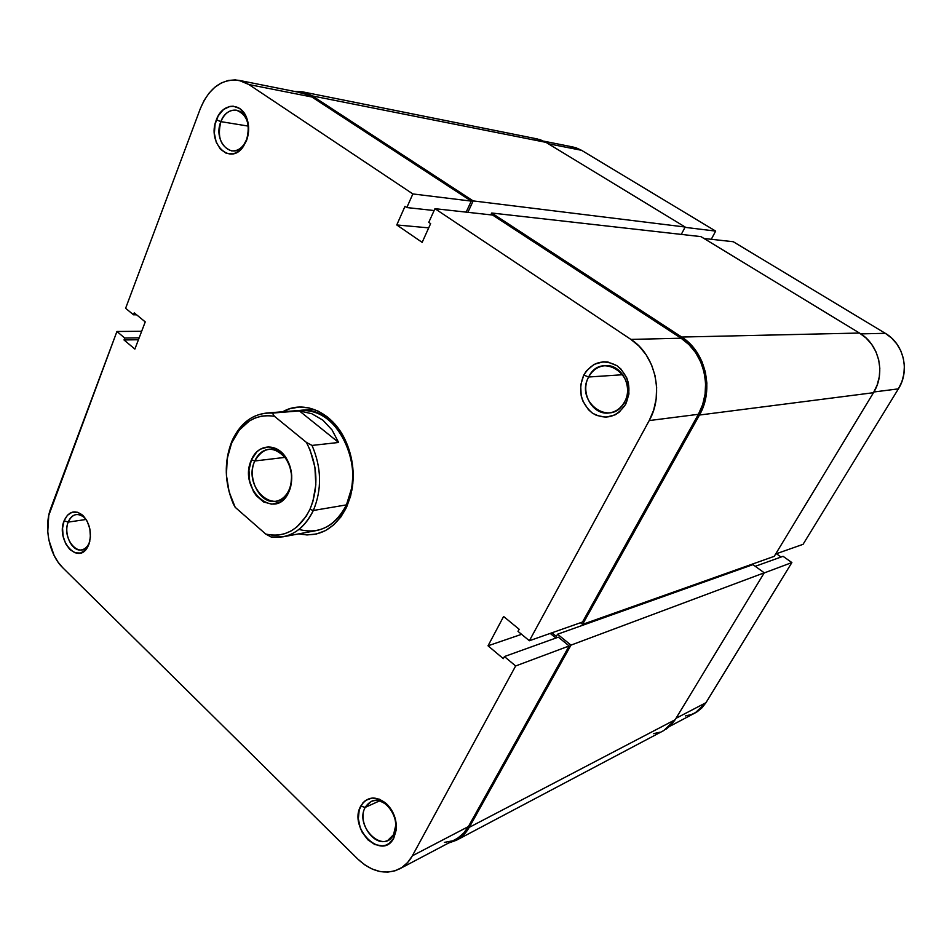 <?xml version="1.0" encoding="UTF-8"?>
<svg xmlns="http://www.w3.org/2000/svg" width="952" height="952" viewBox="0 0 952 952"><rect width="100%" height="100%" fill="white"/><g stroke="black" fill="none" stroke-linecap="round" stroke-linejoin="round"><path stroke-width="1.43" d="M669.792 726.305L695.162 712.917L705.944 702.707L675.991 718.32L705.944 702.707L791.874 562.572L705.944 702.707L702.017 707.788L697.138 711.763L691.533 714.512L685.416 715.916M764.17 572.949L791.874 562.572L783.068 556.313L755.269 566.309L783.068 556.313L791.874 562.572L764.17 572.949M733.278 241.725L703.992 238.476L733.278 241.725L885.277 333.307L733.278 241.725M860.81 333.89L885.277 333.307L860.81 333.89M781.057 557.039L776.404 553.719L781.057 557.039M803.06 544.33L898.39 388.868L901.865 381.728L903.888 374.029L904.376 366.068L903.305 358.178L900.735 350.681L896.748 343.85L891.524 337.984L885.277 333.307C903.757 343.839 910.124 370.685 898.39 388.868L803.06 544.33L775.666 553.981L803.06 544.33M543.818 141.182L573.175 147.036L581.565 150.309L548.162 143.704L581.565 150.309L715.654 231.098L685 227.338L715.654 231.098L711.287 239.285L715.654 231.098L581.565 150.309L576.031 147.786L570.141 146.62M873.912 391.986L898.39 388.868L873.912 391.986M533.941 138.468L540.129 139.682L545.948 142.348L685.166 227.028L681.287 234.406L685.166 227.028L473.168 200.908L312.339 95.926L473.168 200.908L685.166 227.028L545.948 142.348L312.339 95.926L305.747 92.713L294.477 91.428L302.403 91.809L312.339 95.926L545.948 142.348L537.166 138.909L302.569 91.844M473.168 200.908L467.908 212.32L473.168 200.908M490.827 214.866L491.696 213.01L700.934 236.62L491.696 213.01L681.703 337.044L859.477 333.045L700.934 236.62L859.477 333.045L681.703 337.044C705.694 351.835 714.381 389.701 699.458 415.036L873.484 392.7C885.943 373.196 879.124 344.35 859.477 333.045L866.118 338.067L871.675 344.374L875.923 351.693L878.672 359.761L879.815 368.234L879.303 376.766L877.161 385.036L873.484 392.7L699.458 415.036L582.553 624.393L774.238 556.337L873.484 392.7L774.238 556.337L582.553 624.393L580.482 622.739L582.553 624.393L699.458 415.036L703.837 405.064L706.336 394.283L706.86 383.12L705.361 372.03L701.91 361.474L696.662 351.871L689.831 343.624L681.703 337.044L491.696 213.01L490.827 214.866M551.922 632.806L556.349 636.4L557.551 634.222L752.949 564.631L557.551 634.222L570.986 645.123L764.254 572.807L752.949 564.631L764.254 572.807L570.986 645.123L469.229 827.371L675.146 719.736L764.254 572.807L675.146 719.736L469.229 827.371C465.968 833.143 461.684 837.439 456.377 840.271L448.499 843.067L458.709 838.89L464.54 833.904L469.229 827.371L570.986 645.123L557.551 634.222L556.349 636.4L551.922 632.806M750.652 565.452L749.962 564.952L750.652 565.452M456.52 840.199L663.83 730.529L675.146 719.736L671.005 725.126L665.876 729.327M659.974 732.207L653.536 733.659M300.392 410.36C336.104 405.04 366.532 465.945 346.445 504.881L346.587 507.202C335.175 528.919 319.301 537.797 298.94 533.846L307.008 534.953L316.457 533.989L325.489 530.597L333.735 524.85L340.875 516.96L346.587 507.202L350.633 495.98L352.823 483.711L353.073 470.919L351.347 458.114L347.73 445.845L342.375 434.6L335.509 424.854L327.428 416.976L318.468 411.264L308.995 407.92L299.392 407.051L290.027 408.634L282.708 411.764C303.64 399.459 332.462 411.907 345.421 440.407C352.597 456.21 354.787 472.668 351.99 489.804L346.587 507.202L346.445 504.881L351.55 488.447C354.192 472.287 352.121 456.746 345.35 441.835C332.45 417.678 315.54 407.504 294.644 411.3M624.548 401.922C639.304 376.23 601.057 350.36 588.657 377.004L583.755 375.088C592.394 361.76 603.485 358.642 617.051 365.758C629.082 376.088 631.973 388.904 625.69 404.231L624.548 401.922C620.906 408.36 615.742 412.037 609.078 412.954C592.644 415.536 579.756 392.593 588.657 377.004C592.477 370.09 598.023 366.294 605.293 365.651C621.275 363.95 633.473 386.702 624.548 401.922L625.69 404.231L628.927 394.009L628.415 383.073L626.749 377.873L620.954 369.043L617.051 365.758L608.007 362.058L603.223 361.784L594.048 364.39L586.527 370.768L583.755 375.088L580.672 385.155L581.196 395.853L582.803 400.947L588.419 409.681L592.215 412.978L596.499 415.405L605.865 417.226L615.111 414.846L619.24 412.145L625.69 404.231C616.67 417.5 605.52 420.415 592.215 412.978C580.553 402.72 577.745 390.094 583.755 375.088L588.657 377.004L622.846 374.719L588.657 377.004C574.365 401.994 611.374 428.352 624.548 401.922M246.639 139.528C249.043 132.935 249.115 126.449 246.842 120.083C241.951 106.1 225.802 107.29 220.876 121.642L216.39 119.785C222.113 103.018 240.975 101.566 246.699 117.929C249.364 125.378 249.281 132.959 246.473 140.694L246.639 139.528C243.117 147.548 238.095 151.332 231.574 150.868C220.626 146.715 217.068 136.981 220.876 121.642C224.434 113.359 229.599 109.539 236.37 110.17C247.115 114.573 250.531 124.355 246.639 139.528L248.543 131.59L247.972 122.249L244.854 114.121L239.666 108.492L233.228 106.196L229.86 106.422L223.446 109.563L218.27 115.799L215.093 124.165L214.367 133.411L216.211 142.157L220.328 149.107L226.148 153.224L232.776 153.855L236.096 152.808L242.094 148.143L246.473 140.694L243.272 146.632C230.003 166.529 206.655 142.717 216.39 119.785L220.876 121.642L248.305 126.104L220.876 121.642C212.51 141.301 232.562 161.661 243.902 144.609L246.639 139.528M89.393 542.462L89.845 541.153L89.393 542.462C87.644 546.71 85.037 549.185 81.598 549.875C72.043 552.112 63.248 533.739 68.211 522.112L64.093 520.78C68.663 511.248 74.887 509.427 82.776 515.318C90.107 523.552 92.118 533.298 88.822 544.568L90.416 537.106L89.857 528.943L87.239 521.339L82.955 515.484L77.695 512.271L72.269 512.164L67.497 515.163L64.093 520.78L62.558 528.158L63.106 536.19L65.664 543.687L69.853 549.518L75.053 552.814L80.492 553.053L85.323 550.161L88.822 544.568L87.596 547.126C77.969 565.381 55.811 540.117 64.093 520.78L68.211 522.112C69.984 517.698 72.661 515.163 76.255 514.532C80.135 514.116 83.621 516.055 86.691 520.339L84.228 517.448C77.469 512.402 72.138 513.961 68.211 522.112L86.073 519.471L68.211 522.112C61.095 538.677 80.123 560.3 88.346 544.651L89.393 542.462M393.569 834.642L395.746 825.372C395.544 817.316 392.629 810.568 386.988 805.13C377.956 798.288 370.697 799.037 365.199 807.403L360.725 806.13C367.115 796.36 375.588 795.467 386.155 803.452C392.748 809.819 396.163 817.72 396.401 827.145L393.842 837.998L393.569 834.642L387.964 840.271C374.445 847.982 356.607 821.933 365.199 807.403L371.256 801.441C384.62 794.206 402.291 820.207 393.569 834.642L393.842 837.998L396.246 829.882L396.353 825.265L394.354 815.84L392.331 811.39L386.643 803.904L379.539 799.228L372.113 798.026L365.52 800.465L362.843 802.941L359.225 809.914L358.333 818.684L360.272 827.942L362.236 832.322L367.793 839.759L374.79 844.531L382.216 845.911L385.715 845.209L388.904 843.627L393.842 837.998C382.18 861.596 348.027 828.073 360.725 806.13L365.199 807.403L379.527 800.906L365.199 807.403C354.299 826.217 383.62 854.872 393.569 834.642M529.383 640.744L582.505 622.037L698.387 414.31L649.204 420.57L529.383 640.744L518.007 631.378L519.149 629.26L503.608 616.491L488.031 645.801L503.31 658.641L504.429 656.559L515.651 665.972L412.359 855.8L407.682 862.464L401.863 867.522L395.116 870.771L387.738 872.127L380.015 871.532L372.232 869.057L364.699 864.809L357.69 858.966L62.82 567.797L58.132 562.251L54.157 555.599L48.873 540.046L47.755 531.704L48.766 515.401L116.929 331.486L50.861 508.047C43.542 526.682 49.135 554.754 62.82 567.797L357.69 858.966C371.613 871.913 385.536 875.233 399.483 868.926C404.802 866.082 409.098 861.715 412.359 855.8L468.384 826.586L569.165 645.944L558.348 637.162L504.429 656.559L503.31 658.641L488.031 645.801L521.577 634.318L488.031 645.801L503.608 616.491L519.149 629.26L518.007 631.378L529.383 640.744L582.505 622.037L698.387 414.31L702.659 404.588L705.099 394.068L705.611 383.18L704.147 372.351L700.791 362.058L695.674 352.692L688.998 344.636L681.073 338.21L492.612 215.057L434.957 208.678L630.902 339.412L681.073 338.21L492.612 215.057L434.957 208.678L630.902 339.412L639.197 346.266L646.17 354.858L651.549 364.854L655.083 375.85L656.642 387.393L656.142 399.007L653.631 410.217L649.204 420.57L529.383 640.744M239.095 80.373L302.177 92.963L311.911 96.997L248.888 84.538L412.859 193.934L471.24 201.098L466.159 212.129L471.24 201.098L311.911 96.997L248.888 84.538L238.916 80.337C221.923 78.492 209.059 87.917 200.336 108.623L125.616 308.293L133.506 314.791L136.636 314.815L133.506 314.791L134.244 312.851L145.239 321.895L134.875 349.075L124.01 339.959L124.736 338.031L116.929 331.486L141.669 331.272L116.929 331.486L124.736 338.031L124.01 339.959L134.875 349.075L145.239 321.895L134.244 312.851L133.506 314.791L125.616 308.293L200.336 108.623L204.192 100.305L209.107 93.07L214.902 87.203L221.364 82.931L228.266 80.456L235.334 79.885L242.296 81.253L248.888 84.538L412.859 193.934L406.825 207.56L405.005 206.334L396.77 224.958L422.152 242.367L430.625 223.625L428.769 222.375L434.957 208.678L428.769 222.375L430.625 223.625L422.152 242.367L396.77 224.958L428.709 227.861L396.77 224.958L405.005 206.334L406.825 207.56L434.112 210.535L406.825 207.56L412.859 193.934L471.24 201.098L311.911 96.997L305.485 93.843L298.666 92.511M444.358 842.413L451.557 841.021M458.126 837.843L463.814 832.964L468.384 826.586L569.165 645.944L515.651 665.972L412.359 855.8L468.384 826.586C465.195 832.226 460.994 836.439 455.806 839.212L399.626 868.855M555.909 638.042L550.208 633.413L555.909 638.042M298.94 529.431C319.158 534.619 334.997 526.432 346.445 504.881C339.388 519.304 329.368 527.86 316.373 530.573L282.958 536.833L271.165 537.011C289.325 539.034 303.379 530.193 313.339 510.486C322.026 489.483 321.586 467.789 312.03 445.429L306.461 442.442C317.718 464.897 318.896 487.198 309.959 509.332L313.339 510.486C306.211 525.302 296.084 534.096 282.958 536.833M649.204 420.57L698.387 414.31C712.941 389.594 704.48 352.656 681.073 338.21L630.902 339.412C655.357 354.822 664.317 394.259 649.204 420.57M124.01 339.959L138.433 339.733L124.01 339.959M124.736 338.031L139.159 337.841L124.736 338.031M558.348 637.162L569.165 645.944L515.651 665.972L504.429 656.559L558.348 637.162M289.027 489.935L289.943 487.591C292.93 477.404 291.657 467.801 286.112 458.757C274.188 445.512 263.74 446.25 254.779 460.982L251.459 459.828C257.671 444.072 276.294 442.43 285.79 457.377C291.883 467.289 293.287 477.844 290.003 489.007L288.991 491.589L289.027 489.935C285.969 496.432 281.542 500.216 275.747 501.276C260.098 504.572 246.544 478.19 254.779 460.982C257.921 454.068 262.609 450.165 268.833 449.261C284.184 446.571 297.429 472.942 289.027 489.935L288.991 491.589L290.717 486.591L291.717 475.512L289.384 464.421L284.089 455.068L276.675 448.916L268.321 446.869L260.289 449.189L256.79 451.891L251.459 459.828L248.96 470.086L249.65 481.141L253.399 491.375L256.278 495.695L263.514 501.918L271.808 504.191L279.9 502.109L286.552 495.944L288.991 491.589C276.009 522.827 237.429 489.209 251.459 459.828L254.779 460.982L285.112 457.365L254.779 460.982C241.951 487.817 277.21 518.423 289.027 489.935M233.323 503.894C224.482 482.628 223.958 461.839 231.776 441.526C239.392 424.413 250.959 414.917 266.489 413.049L299.404 410.931L311.792 413.715L322.906 420.177L332.046 429.947L338.615 442.466L312.03 445.429C321.586 467.789 322.026 489.483 313.339 510.486L346.445 504.881L313.339 510.486L309.959 509.332L306.247 516.21L296.679 527.146L291.038 530.978L284.993 533.62L278.674 535.024L272.224 535.167L265.763 534.084L235.18 507.297C224.339 484.794 223.482 462.624 232.609 440.788C242.284 421.855 256.219 413.68 274.414 416.274L272.367 413.085C255.088 412.394 241.903 421.093 232.812 439.205L231.776 441.526C223.958 461.839 224.482 482.628 233.323 503.894L235.18 507.297L229.123 491.863L226.409 475.131L227.254 458.424L231.622 443.025L239.178 430.185L249.388 420.951L255.243 417.952L261.455 416.155L267.893 415.584L274.414 416.274L306.461 442.442L310.15 450.177L314.898 467.158L315.826 484.854L312.839 501.704L309.959 509.332C299.428 529.836 284.696 538.082 265.763 534.084L271.165 537.011L265.763 534.084L235.18 507.297L233.323 503.894M272.367 413.085L299.404 410.931L338.615 442.466L312.03 445.429L306.461 442.442L274.414 416.274L272.367 413.085M338.615 442.466L332.046 429.947L322.906 420.177L311.792 413.715L299.404 410.931L338.615 442.466M351.55 488.447L351.99 489.804M345.35 441.835L345.421 440.407M246.842 120.083L246.699 117.929M84.228 517.448L82.776 515.318M395.746 825.372L396.401 827.145M386.988 805.13L386.155 803.452M313.803 409.3L266.489 413.049M88.346 544.651L87.596 547.126M243.902 144.609L243.272 146.632M289.943 487.591L290.003 489.007M286.112 458.757L285.79 457.377M232.609 440.788L232.812 439.205"/></g></svg>
